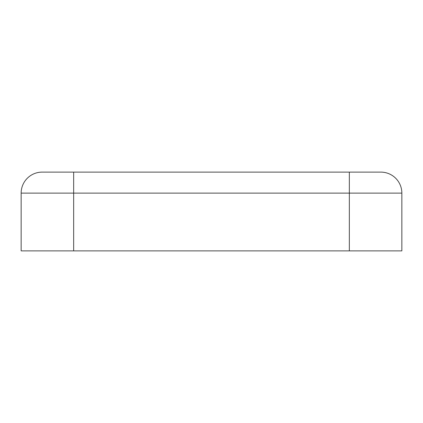 <?xml version="1.0" encoding="UTF-8"?>
<svg xmlns="http://www.w3.org/2000/svg" width="423" height="423" viewBox="0 0 423 423"><rect width="100%" height="100%" fill="white"/><g stroke="black" fill="none" stroke-linecap="round" stroke-linejoin="round"><path stroke-width="0.63" d="M21.15 231.191L21.15 207.561L21.15 231.191M74.506 172.119L42.152 172.119A21.002 21.002 0 0 0 21.15 193.121L21.15 250.881L401.85 250.881L401.85 193.121A21.002 21.002 0 0 0 380.848 172.119L348.467 172.119M318.149 172.119L80.386 172.119M73.66 172.119L73.66 193.121L21.15 193.121A21.002 21.002 0 0 1 42.152 172.119L380.848 172.119A21.002 21.002 0 0 1 401.85 193.121L349.34 193.121L349.34 250.881M349.34 172.119L349.34 193.121L73.66 193.121L73.66 250.881"/></g></svg>
